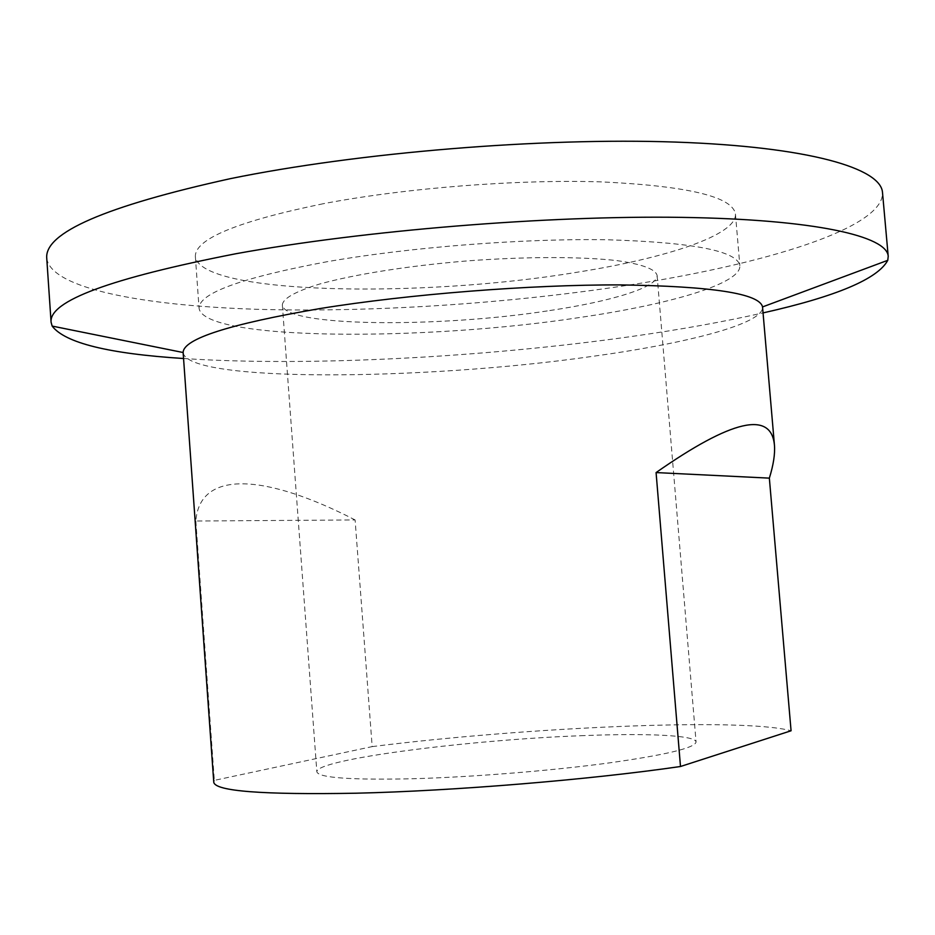 <?xml version="1.0" encoding="UTF-8"?>
<svg xmlns="http://www.w3.org/2000/svg" width="935" height="935" viewBox="0 0 935 935"><rect width="100%" height="100%" fill="white"/><g stroke="black" fill="none" stroke-linecap="round" stroke-linejoin="round"><path stroke-width="0.7" stroke-dasharray="4.67 3.51" d="M549.78 310.549C611.887 301.28 658.24 287.185 657.095 275.346C655.365 269.081 642.006 264.184 617.03 260.631C581.313 256.529 525.856 256.506 467.418 260.9C409.004 265.704 354.236 274.399 319.618 284.041C295.495 291.451 283.071 298.382 282.335 304.845C283.363 326.911 438.386 328.091 549.78 310.549M584.083 735.6C470.41 739.573 315.375 759.349 316.848 771.819C318.496 777.815 350.73 780.117 413.55 778.726C472.374 777.055 549.453 770.872 606.651 763.264C665.369 755.048 695.172 747.953 696.061 741.981C695.64 735.237 647.417 733.098 584.083 735.6M195.836 521.017L214.337 780.374L372.177 746.609L355.101 519.942L195.836 521.017C199.868 468.528 267.363 474.711 355.101 519.942M372.177 746.609C525.563 727.278 742.004 717.426 791.068 730.773M213.764 782.209L214.337 780.374M327.554 261.625C241.639 277.683 198.816 293.228 199.073 308.258C203.503 340.796 423.66 341.532 580.693 317.351C670.348 304.237 741.245 283.644 739.865 265.704C737.318 251.001 693.174 242.364 607.458 239.769C523.577 238.296 410.605 247.109 327.554 261.625M323.194 203.736C237.525 221.35 194.912 238.939 195.357 256.517C200.172 294.595 420.329 298.417 577.024 272.249C666.491 258.118 737.084 234.989 735.436 214.01C732.666 196.806 688.417 186.112 602.689 181.939C518.832 179.099 406.024 187.888 323.194 203.736M46.75 258.364C51.028 288.518 143.09 305.651 256.33 309.275C371.078 312.641 506.595 303.746 626.158 285.514C763.661 264.523 884.078 228.222 882.511 192.598M183.552 358.514C308.047 366.742 482.682 357.45 630.389 336.67C679.02 329.833 723.246 321.909 763.053 312.909M183.143 352.74C188.262 382.672 423.076 380.487 590.499 356.644C686.571 343.601 763.72 323.779 762.563 307.147M282.335 304.845L316.848 771.819M657.095 275.346L696.061 741.981M195.357 256.517L199.073 308.258M735.436 214.01L739.865 265.704"/><path stroke-width="1.4" d="M769.353 478.136L791.068 730.773L680.493 766.501L656.078 472.572C731.813 419.628 771.27 410.5 774.449 445.2C775.138 453.966 773.444 464.94 769.353 478.136L656.078 472.572M680.493 766.501C590.078 779.685 453.58 790.963 356.235 793.207C262.536 794.879 215.05 791.209 213.764 782.209L183.131 352.518L52.15 326.081C64.947 342.935 108.752 353.746 183.552 358.514M763.053 312.909C836.194 296.488 877.766 278.957 887.771 260.316L888.215 256.319L882.511 192.598C881.109 168.382 809.652 146.737 675.315 142.073C541.377 137.387 358.082 152.522 230.302 178.667C105.41 206.214 44.226 232.78 46.75 258.364L51.086 322.201L52.15 326.081M888.215 256.319C887.186 236.321 816.033 219.386 681.662 217.376C547.688 215.331 364.007 230.372 235.772 253.759C110.424 278.268 48.854 301.082 51.086 322.201M774.449 445.2L762.539 306.925C759.594 293.555 712.166 286.215 620.244 284.906C530.192 284.614 408.782 294.174 319.957 308.562C228.981 324.235 183.377 338.891 183.131 352.518M762.539 306.925L887.771 260.316"/></g></svg>

